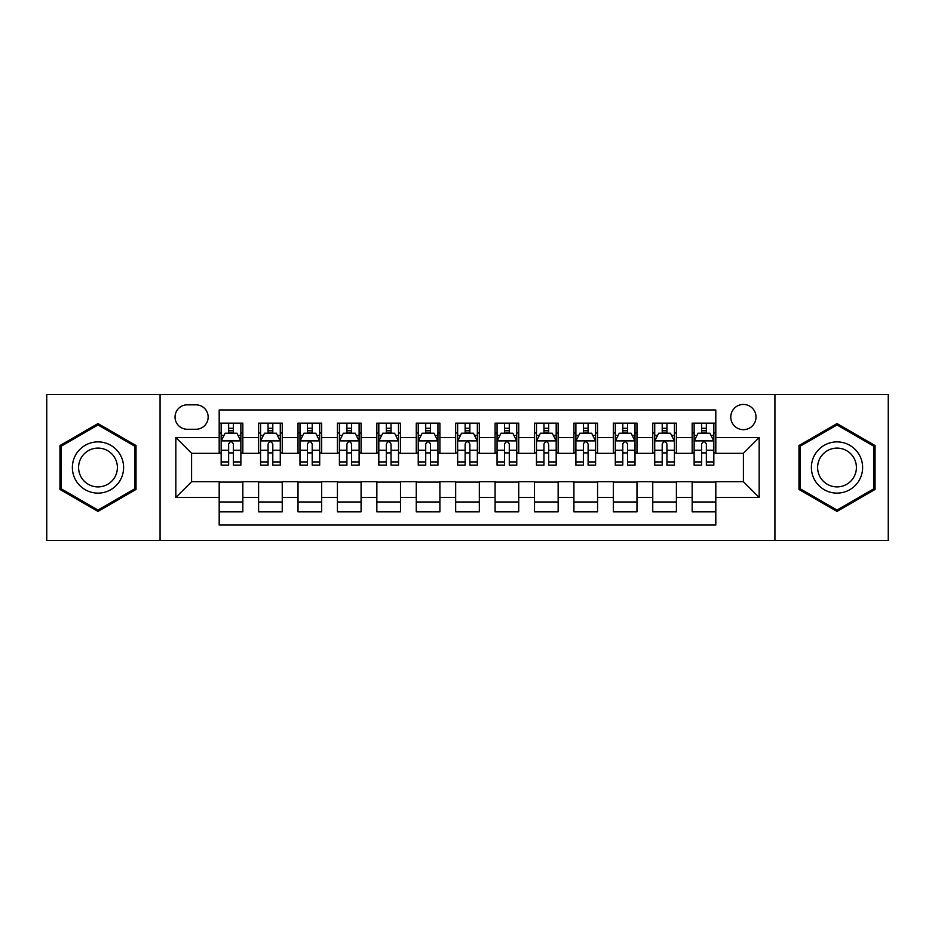 <?xml version="1.0" encoding="UTF-8"?>
<svg xmlns="http://www.w3.org/2000/svg" width="935" height="935" viewBox="0 0 935 935"><rect width="100%" height="100%" fill="white"/><g stroke="black" fill="none" stroke-linecap="round" stroke-linejoin="round"><path stroke-width="1.4" d="M743.407 404.434A12.611 12.611 0 0 0 730.784 417.045A12.611 12.611 0 0 0 743.407 429.668A12.611 12.611 0 0 0 756.018 417.045A12.611 12.611 0 0 0 743.407 404.434M774.928 540.418L888.25 540.418L888.25 394.582L774.928 394.582L774.928 540.418L160.072 540.418L160.072 394.582L46.75 394.582L46.75 540.418L160.072 540.418M715.813 423.158L692.157 423.158L692.157 437.545L676.402 437.545L676.402 453.311L692.157 453.311L692.157 437.545M676.402 437.545L676.402 423.158L652.747 423.158L652.747 437.545L636.98 437.545L636.98 453.311L652.747 453.311L652.747 437.545M636.98 437.545L636.98 423.158L613.337 423.158L613.337 437.545L597.57 437.545L597.57 453.311L613.337 453.311L613.337 437.545M597.57 437.545L597.57 423.158L573.915 423.158L573.915 437.545L558.148 437.545L558.148 453.311L573.915 453.311L573.915 437.545M558.148 437.545L558.148 423.158L534.504 423.158L534.504 437.545L518.738 437.545L518.738 453.311L534.504 453.311L534.504 437.545M518.738 437.545L518.738 423.158L495.094 423.158L495.094 437.545L479.328 437.545L479.328 453.311L495.094 453.311L495.094 437.545M479.328 437.545L479.328 423.158L455.672 423.158L455.672 437.545L439.906 437.545L439.906 453.311L455.672 453.311L455.672 437.545M439.906 437.545L439.906 423.158L416.262 423.158L416.262 437.545L400.496 437.545L400.496 453.311L416.262 453.311L416.262 437.545M400.496 437.545L400.496 423.158L376.852 423.158L376.852 437.545L361.085 437.545L361.085 453.311L376.852 453.311L376.852 437.545M361.085 437.545L361.085 423.158L337.43 423.158L337.43 437.545L321.663 437.545L321.663 453.311L337.43 453.311L337.43 437.545M321.663 437.545L321.663 423.158L298.02 423.158L298.02 437.545L282.253 437.545L282.253 453.311L298.02 453.311L298.02 437.545M282.253 437.545L282.253 423.158L258.598 423.158L258.598 453.311L242.843 453.311L242.843 423.158L219.187 423.158M219.187 511.842L242.843 511.842L242.843 481.689L258.598 481.689L258.598 511.842L282.253 511.842L282.253 481.689L298.02 481.689L298.02 497.455L282.253 497.455M298.02 497.455L298.02 511.842L321.663 511.842L321.663 481.689L337.43 481.689L337.43 497.455L321.663 497.455M337.43 497.455L337.43 511.842L361.085 511.842L361.085 481.689L376.852 481.689L376.852 497.455L361.085 497.455M376.852 497.455L376.852 511.842L400.496 511.842L400.496 481.689L416.262 481.689L416.262 497.455L400.496 497.455M416.262 497.455L416.262 511.842L439.906 511.842L439.906 481.689L455.672 481.689L455.672 497.455L439.906 497.455M455.672 497.455L455.672 511.842L479.328 511.842L479.328 481.689L495.094 481.689L495.094 497.455L479.328 497.455M495.094 497.455L495.094 511.842L518.738 511.842L518.738 481.689L534.504 481.689L534.504 497.455L518.738 497.455M534.504 497.455L534.504 511.842L558.148 511.842L558.148 481.689L573.915 481.689L573.915 497.455L558.148 497.455M573.915 497.455L573.915 511.842L597.57 511.842L597.57 481.689L613.337 481.689L613.337 497.455L597.57 497.455M613.337 497.455L613.337 511.842L636.98 511.842L636.98 481.689L652.747 481.689L652.747 497.455L636.98 497.455M652.747 497.455L652.747 511.842L676.402 511.842L676.402 481.689L692.157 481.689L692.157 497.455L676.402 497.455M187.257 429.27L195.929 429.27A12.213 12.213 0 0 0 208.154 417.045A12.213 12.213 0 0 0 195.929 404.832L187.257 404.832A12.213 12.213 0 0 0 175.044 417.045A12.213 12.213 0 0 0 187.257 429.27M774.928 394.582L160.072 394.582M715.813 437.545L715.813 409.951L219.187 409.951L219.187 453.311L191.593 453.311L191.593 481.689L219.187 481.689L219.187 525.049L715.813 525.049L715.813 481.689L743.407 481.689L743.407 453.311L715.813 453.311L715.813 437.545L759.173 437.545L759.173 497.455L715.813 497.455M219.187 497.455L175.827 497.455L175.827 437.545L219.187 437.545M692.157 497.455L692.157 511.842L715.813 511.842M219.187 433.01L221.163 433.01M228.643 433.01L233.376 433.01M240.868 433.01L242.843 433.01M219.187 452.914L221.163 452.914M228.643 452.914L233.376 452.914M240.868 452.914L242.843 452.914M219.187 482.086L242.843 482.086M219.187 501.99L242.843 501.99M258.598 452.914L260.573 452.914M268.065 452.914L272.798 452.914M280.278 452.914L282.253 452.914M258.598 433.01L260.573 433.01M268.065 433.01L272.798 433.01M280.278 433.01L282.253 433.01M258.598 482.086L282.253 482.086M258.598 501.99L282.253 501.99M298.02 482.086L321.663 482.086M298.02 501.99L321.663 501.99M298.02 433.01L299.983 433.01M307.475 433.01L312.208 433.01M319.7 433.01L321.663 433.01M298.02 452.914L299.983 452.914M307.475 452.914L312.208 452.914M319.7 452.914L321.663 452.914M337.43 482.086L361.085 482.086M337.43 501.99L361.085 501.99M337.43 433.01L339.405 433.01M346.897 433.01L351.618 433.01M359.11 433.01L361.085 433.01M337.43 452.914L339.405 452.914M346.897 452.914L351.618 452.914M359.11 452.914L361.085 452.914M376.852 482.086L400.496 482.086M376.852 501.99L400.496 501.99M376.852 433.01L378.815 433.01M386.307 433.01L391.04 433.01M398.52 433.01L400.496 433.01M376.852 452.914L378.815 452.914M386.307 452.914L391.04 452.914M398.52 452.914L400.496 452.914M416.262 482.086L439.906 482.086M416.262 501.99L439.906 501.99M416.262 433.01L418.237 433.01M425.717 433.01L430.451 433.01M437.942 433.01L439.906 433.01M416.262 452.914L418.237 452.914M425.717 452.914L430.451 452.914M437.942 452.914L439.906 452.914M455.672 482.086L479.328 482.086M455.672 501.99L479.328 501.99M455.672 433.01L457.647 433.01M465.139 433.01L469.861 433.01M477.353 433.01L479.328 433.01M455.672 452.914L457.647 452.914M465.139 452.914L469.861 452.914M477.353 452.914L479.328 452.914M495.094 482.086L518.738 482.086M495.094 501.99L518.738 501.99M495.094 433.01L497.058 433.01M504.549 433.01L509.283 433.01M516.763 433.01L518.738 433.01M495.094 452.914L497.058 452.914M504.549 452.914L509.283 452.914M516.763 452.914L518.738 452.914M534.504 482.086L558.148 482.086M534.504 501.99L558.148 501.99M534.504 433.01L536.48 433.01M543.96 433.01L548.693 433.01M556.185 433.01L558.148 433.01M534.504 452.914L536.48 452.914M543.96 452.914L548.693 452.914M556.185 452.914L558.148 452.914M573.915 482.086L597.57 482.086M573.915 501.99L597.57 501.99M573.915 433.01L575.89 433.01M583.382 433.01L588.103 433.01M595.595 433.01L597.57 433.01M573.915 452.914L575.89 452.914M583.382 452.914L588.103 452.914M595.595 452.914L597.57 452.914M613.337 482.086L636.98 482.086M613.337 501.99L636.98 501.99M613.337 433.01L615.3 433.01M622.792 433.01L627.525 433.01M635.017 433.01L636.98 433.01M613.337 452.914L615.3 452.914M622.792 452.914L627.525 452.914M635.017 452.914L636.98 452.914M652.747 482.086L676.402 482.086M652.747 501.99L676.402 501.99M652.747 433.01L654.722 433.01M662.202 433.01L666.935 433.01M674.427 433.01L676.402 433.01M652.747 452.914L654.722 452.914M662.202 452.914L666.935 452.914M674.427 452.914L676.402 452.914M692.157 482.086L715.813 482.086M692.157 501.99L715.813 501.99M692.157 433.01L694.132 433.01M701.624 433.01L706.357 433.01M713.837 433.01L715.813 433.01M692.157 452.914L694.132 452.914M701.624 452.914L706.357 452.914M713.837 452.914L715.813 452.914M191.593 453.311L175.827 437.545M191.593 481.689L175.827 497.455M759.173 437.545L743.407 453.311M759.173 497.455L743.407 481.689M97.988 511.422L136.019 489.461L136.019 445.539L97.988 423.578L59.957 445.539L59.957 489.461L97.988 511.422M875.043 445.539L837.012 423.578L798.981 445.539L798.981 489.461L837.012 511.422L875.043 489.461L875.043 445.539M233.376 428.277L228.643 428.277M240.868 461.925L233.376 461.925L233.376 465.139L240.868 465.139L240.868 441.098L236.929 433.209L225.101 433.209L221.163 441.098L221.163 465.139L228.643 465.139L228.643 461.925L221.163 461.925M221.163 441.098L221.163 423.158M240.868 441.098L240.868 423.158M228.643 433.209L228.643 423.158M233.376 423.158L233.376 433.209M233.376 461.925L233.376 444.043C231.798 441.016 230.232 441.016 228.643 444.043L228.643 461.925M97.988 441.881A25.619 25.619 0 0 0 72.369 467.5A25.619 25.619 0 0 0 97.988 493.119A25.619 25.619 0 0 0 123.607 467.5A25.619 25.619 0 0 0 97.988 441.881M97.988 448.099A19.401 19.401 0 0 0 78.587 467.5A19.401 19.401 0 0 0 97.988 486.901A19.401 19.401 0 0 0 117.389 467.5A19.401 19.401 0 0 0 97.988 448.099M134.839 488.771L97.988 510.054L61.137 488.771L61.137 446.229L97.988 424.946L134.839 446.229L134.839 488.771M814.829 454.69A25.619 25.619 0 0 0 824.202 489.683A25.619 25.619 0 0 0 859.195 480.309A25.619 25.619 0 0 0 849.822 445.317A25.619 25.619 0 0 0 814.829 454.69M820.217 457.799A19.401 19.401 0 0 0 827.311 484.295A19.401 19.401 0 0 0 853.807 477.201A19.401 19.401 0 0 0 846.713 450.705A19.401 19.401 0 0 0 820.217 457.799M873.863 446.229L873.863 488.771L837.012 510.054L800.161 488.771L800.161 446.229L837.012 424.946L873.863 446.229M272.798 428.277L268.065 428.277M280.278 461.925L272.798 461.925L272.798 465.139L280.278 465.139L280.278 441.098L276.339 433.209L264.511 433.209L260.573 441.098L260.573 465.139L268.065 465.139L268.065 461.925L260.573 461.925M260.573 441.098L260.573 423.158M280.278 441.098L280.278 423.158M268.065 433.209L268.065 423.158M272.798 423.158L272.798 433.209M272.798 461.925L272.798 444.043C271.22 441.016 269.642 441.016 268.065 444.043L268.065 461.925M312.208 428.277L307.475 428.277M319.7 461.925L312.208 461.925L312.208 465.139L319.7 465.139L319.7 441.098L315.75 433.209L303.933 433.209L299.983 441.098L299.983 465.139L307.475 465.139L307.475 461.925L299.983 461.925M299.983 441.098L299.983 423.158M319.7 441.098L319.7 423.158M307.475 433.209L307.475 423.158M312.208 423.158L312.208 433.209M312.208 461.925L312.208 444.043C310.63 441.016 309.053 441.016 307.475 444.043L307.475 461.925M351.618 428.277L346.897 428.277M359.11 461.925L351.618 461.925L351.618 465.139L359.11 465.139L359.11 441.098L355.171 433.209L343.344 433.209L339.405 441.098L339.405 465.139L346.897 465.139L346.897 461.925L339.405 461.925M339.405 441.098L339.405 423.158M359.11 441.098L359.11 423.158M346.897 433.209L346.897 423.158M351.618 423.158L351.618 433.209M351.618 461.925L351.618 444.043C350.052 441.016 348.475 441.016 346.897 444.043L346.897 461.925M391.04 428.277L386.307 428.277M398.52 461.925L391.04 461.925L391.04 465.139L398.52 465.139L398.52 441.098L394.582 433.209L382.754 433.209L378.815 441.098L378.815 465.139L386.307 465.139L386.307 461.925L378.815 461.925M378.815 441.098L378.815 423.158M398.52 441.098L398.52 423.158M386.307 433.209L386.307 423.158M391.04 423.158L391.04 433.209M391.04 461.925L391.04 444.043C389.463 441.016 387.885 441.016 386.307 444.043L386.307 461.925M430.451 428.277L425.717 428.277M437.942 461.925L430.451 461.925L430.451 465.139L437.942 465.139L437.942 441.098L433.992 433.209L422.176 433.209L418.237 441.098L418.237 465.139L425.717 465.139L425.717 461.925L418.237 461.925M418.237 441.098L418.237 423.158M437.942 441.098L437.942 423.158M425.717 433.209L425.717 423.158M430.451 423.158L430.451 433.209M430.451 461.925L430.451 444.043C428.873 441.016 427.295 441.016 425.717 444.043L425.717 461.925M469.861 428.277L465.139 428.277M477.353 461.925L469.861 461.925L469.861 465.139L477.353 465.139L477.353 441.098L473.414 433.209L461.586 433.209L457.647 441.098L457.647 465.139L465.139 465.139L465.139 461.925L457.647 461.925M457.647 441.098L457.647 423.158M477.353 441.098L477.353 423.158M465.139 433.209L465.139 423.158M469.861 423.158L469.861 433.209M469.861 461.925L469.861 444.043C468.295 441.016 466.717 441.016 465.139 444.043L465.139 461.925M509.283 428.277L504.549 428.277M516.763 461.925L509.283 461.925L509.283 465.139L516.763 465.139L516.763 441.098L512.824 433.209L501.008 433.209L497.058 441.098L497.058 465.139L504.549 465.139L504.549 461.925L497.058 461.925M497.058 441.098L497.058 423.158M516.763 441.098L516.763 423.158M504.549 433.209L504.549 423.158M509.283 423.158L509.283 433.209M509.283 461.925L509.283 444.043C507.705 441.016 506.127 441.016 504.549 444.043L504.549 461.925M548.693 428.277L543.96 428.277M556.185 461.925L548.693 461.925L548.693 465.139L556.185 465.139L556.185 441.098L552.246 433.209L540.418 433.209L536.48 441.098L536.48 465.139L543.96 465.139L543.96 461.925L536.48 461.925M536.48 441.098L536.48 423.158M556.185 441.098L556.185 423.158M543.96 433.209L543.96 423.158M548.693 423.158L548.693 433.209M548.693 461.925L548.693 444.043C547.115 441.016 545.537 441.016 543.96 444.043L543.96 461.925M588.103 428.277L583.382 428.277M595.595 461.925L588.103 461.925L588.103 465.139L595.595 465.139L595.595 441.098L591.656 433.209L579.829 433.209L575.89 441.098L575.89 465.139L583.382 465.139L583.382 461.925L575.89 461.925M575.89 441.098L575.89 423.158M595.595 441.098L595.595 423.158M583.382 433.209L583.382 423.158M588.103 423.158L588.103 433.209M588.103 461.925L588.103 444.043C586.537 441.016 584.959 441.016 583.382 444.043L583.382 461.925M627.525 428.277L622.792 428.277M635.017 461.925L627.525 461.925L627.525 465.139L635.017 465.139L635.017 441.098L631.067 433.209L619.25 433.209L615.3 441.098L615.3 465.139L622.792 465.139L622.792 461.925L615.3 461.925M615.3 441.098L615.3 423.158M635.017 441.098L635.017 423.158M622.792 433.209L622.792 423.158M627.525 423.158L627.525 433.209M627.525 461.925L627.525 444.043C625.947 441.016 624.37 441.016 622.792 444.043L622.792 461.925M666.935 428.277L662.202 428.277M674.427 461.925L666.935 461.925L666.935 465.139L674.427 465.139L674.427 441.098L670.488 433.209L658.661 433.209L654.722 441.098L654.722 465.139L662.202 465.139L662.202 461.925L654.722 461.925M654.722 441.098L654.722 423.158M674.427 441.098L674.427 423.158M662.202 433.209L662.202 423.158M666.935 423.158L666.935 433.209M666.935 461.925L666.935 444.043C665.358 441.016 663.792 441.016 662.202 444.043L662.202 461.925M706.357 428.277L701.624 428.277M713.837 461.925L706.357 461.925L706.357 465.139L713.837 465.139L713.837 441.098L709.899 433.209L698.071 433.209L694.132 441.098L694.132 465.139L701.624 465.139L701.624 461.925L694.132 461.925M694.132 441.098L694.132 423.158M713.837 441.098L713.837 423.158M701.624 433.209L701.624 423.158M706.357 423.158L706.357 433.209M706.357 461.925L706.357 444.043C704.78 441.016 703.202 441.016 701.624 444.043L701.624 461.925M258.598 497.455L242.843 497.455M258.598 437.545L242.843 437.545M240.762 440.899L221.256 440.899M221.163 435.383L224.014 435.383M238.004 435.383L240.868 435.383M228.643 450.226L221.163 450.226M240.868 450.226L233.376 450.226M233.376 430.79L228.643 430.79M280.184 440.899L260.678 440.899M260.573 435.383L263.436 435.383M277.426 435.383L280.278 435.383M268.065 450.226L260.573 450.226M280.278 450.226L272.798 450.226M272.798 430.79L268.065 430.79M319.595 440.899L300.088 440.899M299.983 435.383L302.846 435.383M316.836 435.383L319.7 435.383M307.475 450.226L299.983 450.226M319.7 450.226L312.208 450.226M312.208 430.79L307.475 430.79M359.017 440.899L339.499 440.899M339.405 435.383L342.257 435.383M356.258 435.383L359.11 435.383M346.897 450.226L339.405 450.226M359.11 450.226L351.618 450.226M351.618 430.79L346.897 430.79M398.427 440.899L378.92 440.899M378.815 435.383L381.679 435.383M395.669 435.383L398.52 435.383M386.307 450.226L378.815 450.226M398.52 450.226L391.04 450.226M391.04 430.79L386.307 430.79M437.837 440.899L418.331 440.899M418.237 435.383L421.089 435.383M435.079 435.383L437.942 435.383M425.717 450.226L418.237 450.226M437.942 450.226L430.451 450.226M430.451 430.79L425.717 430.79M477.259 440.899L457.741 440.899M457.647 435.383L460.499 435.383M474.501 435.383L477.353 435.383M465.139 450.226L457.647 450.226M477.353 450.226L469.861 450.226M469.861 430.79L465.139 430.79M516.669 440.899L497.163 440.899M497.058 435.383L499.921 435.383M513.911 435.383L516.763 435.383M504.549 450.226L497.058 450.226M516.763 450.226L509.283 450.226M509.283 430.79L504.549 430.79M556.08 440.899L536.573 440.899M536.48 435.383L539.331 435.383M553.321 435.383L556.185 435.383M543.96 450.226L536.48 450.226M556.185 450.226L548.693 450.226M548.693 430.79L543.96 430.79M595.501 440.899L575.983 440.899M575.89 435.383L578.742 435.383M592.743 435.383L595.595 435.383M583.382 450.226L575.89 450.226M595.595 450.226L588.103 450.226M588.103 430.79L583.382 430.79M634.912 440.899L615.405 440.899M615.3 435.383L618.164 435.383M632.154 435.383L635.017 435.383M622.792 450.226L615.3 450.226M635.017 450.226L627.525 450.226M627.525 430.79L622.792 430.79M674.322 440.899L654.816 440.899M654.722 435.383L657.574 435.383M671.564 435.383L674.427 435.383M662.202 450.226L654.722 450.226M674.427 450.226L666.935 450.226M666.935 430.79L662.202 430.79M713.744 440.899L694.237 440.899M694.132 435.383L696.996 435.383M710.986 435.383L713.837 435.383M701.624 450.226L694.132 450.226M713.837 450.226L706.357 450.226M706.357 430.79L701.624 430.79"/></g></svg>
